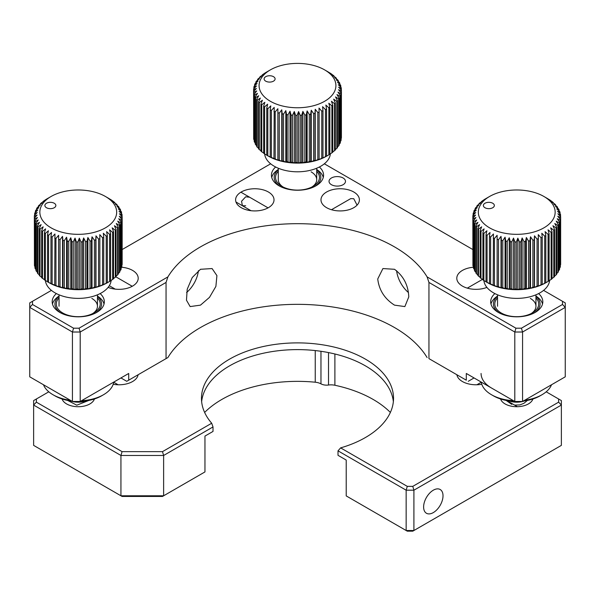 <?xml version="1.0" encoding="UTF-8"?>
<svg xmlns="http://www.w3.org/2000/svg" width="595" height="595" viewBox="0 0 595 595"><rect width="100%" height="100%" fill="white"/><g stroke="black" fill="none" stroke-linecap="round" stroke-linejoin="round"><path stroke-width="0.89" d="M198.403 270.688A21.948 12.673 -60 0 1 186.562 292.547M200.493 305.138L209.5 297.359L215.888 286.418L216.915 275.611L212.088 268.561L200.493 269.29L192.245 277.515L187.217 289.23L186.466 300.192L190.14 306.581L200.493 305.138M522.566 401.469L514.801 401.469L514.801 332.017L515.939 328.195L521.428 328.195L522.566 332.017L522.566 401.469L565.25 376.828L565.25 307.377L562.506 304.476L562.506 301.308L565.25 302.892L565.25 307.377L522.566 332.017L514.801 332.017L428.95 282.447L427.098 276.898A137.192 79.209 0 0 0 394.507 246.888A137.192 79.209 0 0 0 167.902 276.898L166.05 282.447L80.199 332.017L80.199 401.469L72.434 401.469L29.75 376.828L29.75 302.892L32.494 301.308L32.494 304.476L29.75 307.377L72.434 332.017L72.434 401.469M428.95 282.447L428.95 358.621L466.302 380.19L466.302 373.467L514.801 401.469M466.302 380.19L428.95 358.621M427.098 357.55A137.192 79.209 0 0 0 394.507 327.54A137.192 79.209 0 0 0 167.902 357.55L126.757 381.306L167.902 357.55M408.78 296.898L404.86 306.581L394.507 305.138C384.675 298.883 379.082 290.167 377.736 278.973L382.912 268.561L394.507 269.29C403.529 276.035 408.282 285.236 408.78 296.898M494.876 293.58A26.068 15.046 0 0 0 490.674 301.777A26.068 15.046 0 0 0 498.312 312.412A26.068 15.046 0 0 0 526.716 315.677A26.068 15.046 0 0 0 542.811 301.777A26.068 15.046 0 0 0 538.609 293.58M343.077 177.987A8.233 4.753 0 0 0 334.107 176.953A8.233 4.753 0 0 0 329.028 181.341A8.233 4.753 0 0 0 331.437 184.703A8.233 4.753 0 0 0 340.407 185.737A8.233 4.753 0 0 0 345.487 181.341A8.233 4.753 0 0 0 343.077 177.987M56.391 293.58A26.068 15.046 0 0 0 52.189 301.777A26.068 15.046 0 0 0 59.82 312.412A26.068 15.046 0 0 0 88.231 315.677A26.068 15.046 0 0 0 104.326 301.777A26.068 15.046 0 0 0 100.124 293.58M108.112 287.385A19.204 11.089 0 0 0 127.94 288.069A19.204 11.089 0 0 0 138.204 278.252A19.204 11.089 0 0 0 132.581 270.413A19.204 11.089 0 0 0 121.715 267.274M249.58 197.205L245.683 196.804L241.54 201.281L242.418 205.736L245.683 205.766M268.397 191.999A19.204 11.089 0 0 0 247.468 189.597A19.204 11.089 0 0 0 235.605 199.838A19.204 11.089 0 0 0 241.235 207.677A19.204 11.089 0 0 0 262.164 210.087A19.204 11.089 0 0 0 274.02 199.838A19.204 11.089 0 0 0 268.397 191.999M275.634 167.002A26.068 15.046 0 0 0 271.432 175.198A26.068 15.046 0 0 0 279.07 185.833A26.068 15.046 0 0 0 307.474 189.098A26.068 15.046 0 0 0 323.568 175.198A26.068 15.046 0 0 0 319.366 167.002M357.06 205.141L353.765 198.715L350.745 198.611L331.489 209.723M353.765 191.999A19.204 11.089 0 0 0 332.836 189.597A19.204 11.089 0 0 0 320.98 199.838A19.204 11.089 0 0 0 326.603 207.677A19.204 11.089 0 0 0 347.532 210.087A19.204 11.089 0 0 0 359.395 199.838A19.204 11.089 0 0 0 353.765 191.999M473.456 267.259A19.204 11.089 0 0 0 456.796 278.252A19.204 11.089 0 0 0 462.419 286.091A19.204 11.089 0 0 0 486.889 287.385M396.597 270.688A21.948 12.673 -120 0 0 408.438 292.547M270.666 163.804L201.965 203.468A16.474 9.513 0 0 1 201.66 203.646L125.59 247.557A16.474 9.513 0 0 1 125.285 247.736L122.154 249.543M472.846 249.543L324.334 163.804M427.098 276.898L515.939 328.195M521.428 328.195L562.506 304.476M562.506 301.308L543.585 290.382M80.199 332.017L72.434 332.017L73.572 328.195L79.061 328.195L80.199 332.017M51.415 290.382L32.494 301.308M32.494 304.476L73.572 328.195M79.061 328.195L167.902 276.898M80.199 401.469L128.698 373.467L128.698 380.19M166.05 282.447L166.05 358.621M120.941 377.944L126.757 381.306M468.243 381.306L474.059 377.944M423.618 506.992A13.722 7.921 120 0 0 426.459 513.269A13.722 7.921 120 0 0 437.028 509.595A13.722 7.921 120 0 0 443.015 495.791A13.722 7.921 120 0 0 440.174 489.507A13.722 7.921 120 0 0 429.605 493.188A13.722 7.921 120 0 0 423.618 506.992M456.878 374.753A19.204 11.089 0 0 0 462.419 381.529A19.204 11.089 0 0 0 481.779 384.266M338.012 450.846L340.623 447.879L407.292 486.368L406.154 490.191L338.012 450.846L338.012 455.331L346.216 460.069L346.216 495.91L406.154 530.517L413.912 530.517L561.368 445.38L561.368 405.054L413.912 490.191L413.912 530.517L412.774 531.171L407.292 531.171L346.216 495.91M393.362 401.692A96.033 55.447 0 0 0 365.404 365.851A96.033 55.447 0 0 0 263.459 353.214A96.033 55.447 0 0 0 201.638 401.692M48.812 391.808L36.377 398.992L36.377 402.161L122.079 451.642L162.487 451.642L211.694 423.231A96.033 55.447 180 0 1 201.467 398.338A96.033 55.447 180 0 1 260.751 347.108A96.033 55.447 180 0 1 365.404 359.127A96.033 55.447 180 0 1 393.533 398.338A96.033 55.447 180 0 1 340.623 447.879M204.628 412.447A107.011 61.783 180 0 1 315.246 382.213A10.978 6.337 180 0 1 320.965 383.857A8.233 4.753 0 0 0 328.522 385.024A10.978 6.337 180 0 1 334.896 385.255A107.011 61.783 180 0 1 373.169 399.453A107.011 61.783 180 0 1 390.372 412.447M211.694 423.231L213.017 426.942L213.017 431.427L204.963 436.083L204.963 471.924L162.487 496.446L122.079 496.446L33.632 445.38L120.941 495.791L163.625 495.791L204.963 471.924M407.292 531.171L406.154 530.517L406.154 490.191L413.912 490.191L412.774 486.368L558.623 402.161L561.368 405.054L561.368 400.576L546.188 391.808M561.368 445.38L412.774 531.171M162.487 496.446L163.625 495.791L163.625 455.465L120.941 455.465L33.632 405.054L33.632 400.576L36.377 398.992M122.079 496.446L120.941 495.791L120.941 455.465L122.079 451.642M407.292 486.368L412.774 486.368M558.623 402.161L558.623 398.992M36.377 402.161L33.632 405.054L33.632 445.38M162.487 451.642L163.625 455.465L213.017 426.942M113.221 384.266A19.204 11.089 0 0 0 138.122 374.753M506.687 400.532L517.397 406.712A16.467 9.505 180 0 1 500.573 398.985A16.467 9.505 0 0 0 505.103 403.938A16.467 9.505 0 0 0 521.592 406.296A16.467 9.505 0 0 0 532.919 398.985M62.081 398.985A16.467 9.505 0 0 0 66.618 403.938A16.467 9.505 0 0 0 83.107 406.296A16.467 9.505 0 0 0 94.427 398.985M94.047 399.899A16.467 9.505 0 0 0 93.653 399.23M62.854 399.23A16.467 9.505 0 0 0 62.468 399.899M524.574 400.896A14.816 8.553 180 0 1 508.918 400.896M535.954 297.879A21.948 12.673 180 0 1 532.265 312.977A21.948 12.673 180 0 1 501.221 312.977L501.221 312.977A21.948 12.673 180 0 1 497.539 297.879M534.154 312.977A23.324 13.462 0 0 0 535.954 296.377M535.954 296.079A26.068 15.046 180 0 1 542.521 304.015M497.539 296.377A23.324 13.462 0 0 0 499.339 312.977M490.972 304.015A26.068 15.046 180 0 1 497.539 296.079M531.231 313.535A19.204 11.089 0 0 0 530.323 298.415M524.641 400.271A35.67 20.594 0 0 0 541.971 394.753L540.029 395.868A32.926 19.01 180 0 1 523.28 401.06M514.682 401.402A32.926 19.01 180 0 1 493.463 395.868L491.522 394.753A35.67 20.594 0 0 0 513.463 400.695M541.971 394.753A35.67 20.594 0 0 0 551.528 384.749M481.072 373.467A35.67 20.594 0 0 0 491.522 388.029M481.229 382.087A35.67 20.594 0 0 0 491.522 394.753L493.463 395.868M531.432 191.664A38.415 22.179 180 0 1 543.904 196.476A38.415 22.179 180 0 1 548.687 224.479A38.415 22.179 180 0 1 502.061 232.652A38.415 22.179 180 0 1 489.581 196.476A38.415 22.179 180 0 1 531.432 191.664M472.928 263.548L472.846 216.409L475.598 215.033L472.928 218.216L472.928 265.266A43.904 25.347 0 0 0 473.04 266.106L473.04 219.057L475.94 217.51L473.456 220.857L473.456 267.899A43.904 25.347 0 0 0 473.717 268.732L473.717 221.682L476.729 219.957L474.453 223.445L474.453 270.494A43.904 25.347 0 0 0 474.87 271.298L474.87 224.248L477.956 222.337L475.918 225.959L475.918 273.008A43.904 25.347 0 0 0 476.476 273.782L476.476 226.74L479.6 224.635L477.83 228.368L477.83 275.418A43.904 25.347 0 0 0 478.521 276.162L478.521 229.112L481.66 226.821L480.165 230.652L480.165 277.701A43.904 25.347 0 0 0 480.991 278.401L480.991 231.351L484.099 228.874L482.902 232.786L482.902 279.836A43.904 25.347 0 0 0 483.854 280.476L486.011 281.77A43.904 25.347 0 0 0 487.074 282.365L489.454 283.54A43.904 25.347 0 0 0 490.615 284.053L493.203 285.079A43.904 25.347 0 0 0 494.445 285.518L497.123 286.812L497.204 286.388A43.904 25.347 0 0 0 498.521 286.745L498.521 239.703L501.012 236.356L501.421 240.395L501.421 287.437A43.904 25.347 0 0 0 502.797 287.72L505.073 288.716A41.159 23.763 180 0 1 501.012 287.883A41.159 23.763 180 0 1 497.123 286.812A41.159 23.763 180 0 1 493.448 285.518A41.159 23.763 180 0 1 490.027 284.001A41.159 23.763 180 0 1 487.64 282.729L486.271 281.941M502.797 287.72L502.797 240.67A43.904 25.347 180 0 1 501.421 240.395M502.797 240.67L505.073 237.189L505.802 241.183L505.802 288.233A43.904 25.347 0 0 0 507.223 288.434L509.261 289.296A41.159 23.763 180 0 1 505.073 288.716L505.802 288.233M507.223 288.434L507.223 241.384A43.904 25.347 180 0 1 505.802 241.183M507.223 241.384L509.261 237.762L510.309 241.711L510.309 288.761A43.904 25.347 0 0 0 511.76 288.873L513.53 289.616A41.159 23.763 180 0 1 509.261 289.296L510.309 288.761M511.76 288.873L511.76 241.823A43.904 25.347 180 0 1 510.309 241.711M511.76 241.823L513.53 238.089L514.883 241.964L514.883 289.014A43.904 25.347 0 0 0 516.341 289.036L517.836 289.683A41.159 23.763 180 0 1 513.53 289.616L514.883 289.014M516.341 289.036L516.341 241.987A43.904 25.347 180 0 1 514.883 241.964M516.341 241.987L517.836 238.156L519.48 241.934L519.48 288.984A43.904 25.347 0 0 0 520.937 288.917L522.135 289.482A41.159 23.763 180 0 1 517.836 289.683L519.48 288.984M520.937 288.917L520.937 241.868A43.904 25.347 180 0 1 519.48 241.934M520.937 241.868L522.135 237.955L524.046 241.637L524.046 288.679A43.904 25.347 0 0 0 525.482 288.53L526.367 289.029A41.159 23.763 180 0 1 522.135 289.482L524.046 288.679M525.482 288.53L525.482 241.481A43.904 25.347 180 0 1 524.046 241.637M525.482 241.481L526.367 237.502L528.531 241.057L528.531 288.106A43.904 25.347 0 0 0 529.929 287.861L530.502 288.322A41.159 23.763 180 0 1 526.367 289.029L528.531 288.106M529.929 287.861L529.929 240.819A43.904 25.347 180 0 1 528.531 241.057M529.929 240.819L530.502 236.795L532.882 240.209L532.882 287.259A43.904 25.347 0 0 0 534.236 286.939L534.481 287.37A41.159 23.763 180 0 1 530.502 288.322L532.882 287.259M534.236 286.939L534.236 239.889A43.904 25.347 180 0 1 532.882 240.209M534.236 239.889L534.481 235.843L537.062 239.108L537.062 286.158A43.904 25.347 0 0 0 538.349 285.756L538.267 286.188A41.159 23.763 180 0 1 534.481 287.37L537.062 286.158M538.349 285.756L538.349 238.707A43.904 25.347 180 0 1 537.062 239.108M538.349 238.707L538.267 234.653L541.019 237.762L541.019 284.804A43.904 25.347 0 0 0 542.223 284.328L541.814 284.774A41.159 23.763 180 0 1 538.267 286.188L541.019 284.804M542.223 284.328L542.223 237.279A43.904 25.347 180 0 1 541.019 237.762M542.223 237.279L541.814 233.247L544.708 236.178L544.708 283.227A43.904 25.347 0 0 0 545.823 282.677L545.087 283.161A41.159 23.763 180 0 1 541.814 284.774L544.708 283.227M545.823 282.677L545.823 235.627A43.904 25.347 180 0 1 544.708 236.178M545.823 235.627L545.087 231.626L548.092 234.385L548.092 281.435A43.904 25.347 0 0 0 549.103 280.818L549.103 233.768A43.904 25.347 180 0 1 548.092 234.385M549.103 233.768L548.054 229.826L551.134 232.392L551.134 279.442A43.904 25.347 0 0 0 552.026 278.772L552.026 231.723A43.904 25.347 180 0 1 551.134 232.392M552.026 231.723L550.673 227.848L553.796 230.235L553.796 277.277A43.904 25.347 0 0 0 554.562 276.563L554.562 229.514A43.904 25.347 180 0 1 553.796 230.235M554.562 229.514L552.926 225.728L556.057 227.922L556.057 274.972A43.904 25.347 0 0 0 556.689 274.206L556.689 227.164A43.904 25.347 180 0 1 556.057 227.922M556.689 227.164L554.778 223.482L557.887 225.49L557.887 272.532A43.904 25.347 0 0 0 558.37 271.744L558.37 224.694A43.904 25.347 180 0 1 557.887 225.49M558.37 224.694L556.213 221.139L559.263 222.954L559.263 270.004A43.904 25.347 0 0 0 559.605 269.185L559.605 222.136A43.904 25.347 180 0 1 559.263 222.954M559.605 222.136L557.218 218.722L560.17 220.358L560.17 267.4A43.904 25.347 0 0 0 560.364 266.567L560.364 219.518A43.904 25.347 180 0 1 560.17 220.358M560.364 219.518L557.775 216.253L560.609 217.718L560.609 264.76A43.904 25.347 0 0 0 560.646 263.92L560.646 216.87A43.904 25.347 180 0 1 560.609 217.718M560.646 216.87L557.887 213.769L560.564 215.063L560.564 216.781M546.589 198.038L549.639 199.853A43.904 25.347 180 0 1 550.583 200.493L552.495 201.928A43.904 25.347 180 0 1 553.328 202.627L551.833 201.973L554.964 204.167A43.904 25.347 180 0 1 555.663 204.911L553.886 204.159L557.009 206.539A43.904 25.347 180 0 1 557.574 207.32L555.537 206.458L558.623 209.031A43.904 25.347 180 0 1 559.032 209.834L556.764 208.845L559.769 211.597A43.904 25.347 180 0 1 560.036 212.422L557.552 211.292L560.445 214.222A43.904 25.347 180 0 1 560.564 215.063M490.949 202.568A5.489 3.168 0 0 0 484.293 203.735A5.489 3.168 0 0 0 484.977 207.737A5.489 3.168 0 0 0 486.755 208.421A5.489 3.168 0 0 0 492.734 207.737A5.489 3.168 0 0 0 490.949 202.568M549.624 280.386A32.926 19.01 180 0 1 504.158 296.935A32.926 19.01 180 0 1 483.876 280.49M558.37 270.784L559.263 270.004M559.605 267.958L560.17 267.4M473.04 266.106L473.456 266.523M473.717 268.732L474.453 269.409M474.87 271.298L475.918 272.175M476.476 273.782L477.83 274.823M478.521 276.162L480.165 277.315M480.991 278.401L482.902 279.635M486.903 282.29L486.011 281.785L486.011 234.742L486.903 230.763L483.854 233.426A43.904 25.347 180 0 1 482.902 232.786M498.521 286.745L501.012 287.883L501.421 287.437M547.221 281.941L545.846 282.729A41.159 23.763 180 0 1 545.087 283.161L548.092 281.435M549.103 280.706L551.134 279.442M552.026 278.475L553.796 277.277M556.689 273.499L557.887 272.532M560.036 212.422L560.036 213.806M559.032 209.834L559.032 210.92M557.574 207.32L557.574 208.153M555.663 204.911L555.663 205.506M553.328 202.627L553.328 203.014M489.581 196.476L485.394 198.894A43.904 25.347 180 0 0 484.389 199.511L482.352 200.887A43.904 25.347 180 0 0 481.467 201.556L482.813 200.946L479.689 203.044A43.904 25.347 180 0 0 478.923 203.765L480.567 203.066L477.428 205.357A43.904 25.347 180 0 0 476.803 206.115L478.715 205.312L475.606 207.789A43.904 25.347 180 0 0 475.115 208.585L477.279 207.662L474.23 210.325A43.904 25.347 180 0 0 473.888 211.143L476.275 210.08L473.315 212.921A43.904 25.347 180 0 0 473.129 213.761L475.71 212.541L472.884 215.569A43.904 25.347 180 0 0 472.846 216.409M478.923 204.263L478.923 203.765M476.803 206.829L476.803 206.115M475.115 209.544L475.115 208.585M473.888 212.37L473.888 211.143M473.129 215.301L473.129 213.761M473.04 219.057A43.904 25.347 180 0 1 472.928 218.216M473.717 221.682A43.904 25.347 180 0 1 473.456 220.857M474.87 224.248A43.904 25.347 180 0 1 474.453 223.445M476.476 226.74A43.904 25.347 180 0 1 475.918 225.959M478.521 229.112A43.904 25.347 180 0 1 477.83 228.368M480.991 231.351A43.904 25.347 180 0 1 480.165 230.652M483.854 280.476L483.854 233.426M487.074 282.365L487.074 235.322A43.904 25.347 180 0 1 486.011 234.742M487.074 235.322L490.027 232.474L489.454 236.498L489.454 283.54M490.615 284.053L490.615 237.011A43.904 25.347 180 0 1 489.454 236.498M490.615 237.011L493.448 233.991L493.203 285.079M494.445 285.518L494.445 238.476A43.904 25.347 180 0 1 493.203 238.03M494.445 238.476L497.123 235.285L497.204 286.388M497.123 286.812L497.123 235.285M498.521 239.703A43.904 25.347 180 0 1 497.204 239.339M501.012 287.883L501.012 236.356M505.073 288.716L505.073 237.189M509.261 289.296L509.261 237.762M513.53 289.616L513.53 238.089M517.836 289.683L517.836 238.156M522.135 289.482L522.135 237.955M526.367 289.029L526.367 237.502M530.502 288.322L530.502 236.795M534.481 287.37L534.481 235.843M554.562 276.065L556.057 274.972M97.461 297.879A21.948 12.673 180 0 1 93.779 312.977A21.948 12.673 180 0 1 62.735 312.977L62.735 312.977A21.948 12.673 180 0 1 59.046 297.879M95.661 312.977A23.324 13.462 0 0 0 97.461 296.377M97.461 296.079A26.068 15.046 180 0 1 104.028 304.015M59.046 296.377A23.324 13.462 0 0 0 60.846 312.977M52.479 304.015A26.068 15.046 180 0 1 59.046 296.079M92.746 313.535A19.204 11.089 0 0 0 91.838 298.415M81.537 400.695A35.67 20.594 0 0 0 103.478 394.753L101.537 395.868A32.926 19.01 180 0 1 80.318 401.402M71.72 401.06A32.926 19.01 180 0 1 54.971 395.868L53.029 394.753A35.67 20.594 0 0 0 70.359 400.271M103.478 394.753A35.67 20.594 0 0 0 113.771 382.087M43.472 384.749A35.67 20.594 0 0 0 53.029 394.753L54.971 395.868M86.082 400.896A14.816 8.553 180 0 1 75.639 402.049A14.816 8.553 180 0 1 70.426 400.896M92.939 191.664A38.415 22.179 180 0 1 105.419 196.476A38.415 22.179 180 0 1 110.201 224.479A38.415 22.179 180 0 1 63.568 232.652A38.415 22.179 180 0 1 51.096 196.476A38.415 22.179 180 0 1 92.939 191.664M34.436 263.548L34.354 216.409L37.113 215.033L34.436 218.216L34.436 265.266A43.904 25.347 0 0 0 34.555 266.106L34.555 219.057L37.448 217.51L34.964 220.857L34.964 267.899A43.904 25.347 0 0 0 35.231 268.732L35.231 221.682L38.236 219.957L35.968 223.445L35.968 270.494A43.904 25.347 0 0 0 36.377 271.298L36.377 224.248L39.463 222.337L37.425 225.959L37.425 273.008A43.904 25.347 0 0 0 37.991 273.782L37.991 226.74L41.114 224.635L39.337 228.368L39.337 275.418A43.904 25.347 0 0 0 40.036 276.162L40.036 229.112L43.167 226.821L41.672 230.652L41.672 277.701A43.904 25.347 0 0 0 42.505 278.401L42.505 231.351L45.614 228.874L44.417 232.786L44.417 279.836A43.904 25.347 0 0 0 45.361 280.476L47.526 281.77A43.904 25.347 0 0 0 48.582 282.365L50.969 283.54A43.904 25.347 0 0 0 52.129 284.053L54.71 285.079A43.904 25.347 0 0 0 55.96 285.518L58.63 286.812L58.712 286.388A43.904 25.347 0 0 0 60.035 286.745L60.035 239.703L62.52 236.356L62.929 240.395L62.929 287.437A43.904 25.347 0 0 0 64.305 287.72L66.581 288.716A41.159 23.763 180 0 1 62.52 287.883A41.159 23.763 180 0 1 58.63 286.812A41.159 23.763 180 0 1 54.956 285.518A41.159 23.763 180 0 1 51.534 284.001A41.159 23.763 180 0 1 49.154 282.729L47.779 281.941M64.305 287.72L64.305 240.67A43.904 25.347 180 0 1 62.929 240.395M64.305 240.67L66.581 237.189L67.317 241.183L67.317 288.233A43.904 25.347 0 0 0 68.737 288.434L70.768 289.296A41.159 23.763 180 0 1 66.581 288.716L67.317 288.233M68.737 288.434L68.737 241.384A43.904 25.347 180 0 1 67.317 241.183M68.737 241.384L70.768 237.762L71.817 241.711L71.817 288.761A43.904 25.347 0 0 0 73.267 288.873L75.044 289.616A41.159 23.763 180 0 1 70.768 289.296L71.817 288.761M73.267 288.873L73.267 241.823A43.904 25.347 180 0 1 71.817 241.711M73.267 241.823L75.044 238.089L76.391 241.964L76.391 289.014A43.904 25.347 0 0 0 77.856 289.036L79.351 289.683A41.159 23.763 180 0 1 75.044 289.616L76.391 289.014M77.856 289.036L77.856 241.987A43.904 25.347 180 0 1 76.391 241.964M77.856 241.987L79.351 238.156L80.987 241.934L80.987 288.984A43.904 25.347 0 0 0 82.445 288.917L83.642 289.482A41.159 23.763 180 0 1 79.351 289.683L80.987 288.984M82.445 288.917L82.445 241.868A43.904 25.347 180 0 1 80.987 241.934M82.445 241.868L83.642 237.955L85.554 241.637L85.554 288.679A43.904 25.347 0 0 0 86.989 288.53L87.882 289.029A41.159 23.763 180 0 1 83.642 289.482L85.554 288.679M86.989 288.53L86.989 241.481A43.904 25.347 180 0 1 85.554 241.637M86.989 241.481L87.882 237.502L90.038 241.057L90.038 288.106A43.904 25.347 0 0 0 91.437 287.861L92.009 288.322A41.159 23.763 180 0 1 87.882 289.029L90.038 288.106M91.437 287.861L91.437 240.819A43.904 25.347 180 0 1 90.038 241.057M91.437 240.819L92.009 236.795L94.397 240.209L94.397 287.259A43.904 25.347 0 0 0 95.743 286.939L95.988 287.37A41.159 23.763 180 0 1 92.009 288.322L94.397 287.259M95.743 286.939L95.743 239.889A43.904 25.347 180 0 1 94.397 240.209M95.743 239.889L95.988 235.843L98.577 239.108L98.577 286.158A43.904 25.347 0 0 0 99.856 285.756L99.774 286.188A41.159 23.763 180 0 1 95.988 287.37L98.577 286.158M99.856 285.756L99.856 238.707A43.904 25.347 180 0 1 98.577 239.108M99.856 238.707L99.774 234.653L102.533 237.762L102.533 284.804A43.904 25.347 0 0 0 103.731 284.328L103.322 284.774A41.159 23.763 180 0 1 99.774 286.188L102.533 284.804M103.731 284.328L103.731 237.279A43.904 25.347 180 0 1 102.533 237.762M103.731 237.279L103.322 233.247L106.222 236.178L106.222 283.227A43.904 25.347 0 0 0 107.331 282.677L106.602 283.161A41.159 23.763 180 0 1 103.322 284.774L106.222 283.227M107.331 282.677L107.331 235.627A43.904 25.347 180 0 1 106.222 236.178M107.331 235.627L106.602 231.626L109.606 234.385L109.606 281.435A43.904 25.347 0 0 0 110.611 280.818L110.611 233.768A43.904 25.347 180 0 1 109.606 234.385M110.611 233.768L109.562 229.826L112.648 232.392L112.648 279.442A43.904 25.347 0 0 0 113.533 278.772L113.533 231.723A43.904 25.347 180 0 1 112.648 232.392M113.533 231.723L112.187 227.848L115.311 230.235L115.311 277.277A43.904 25.347 0 0 0 116.077 276.563L116.077 229.514A43.904 25.347 180 0 1 115.311 230.235M116.077 229.514L114.433 225.728L117.572 227.922L117.572 274.972A43.904 25.347 0 0 0 118.197 274.206L118.197 227.164A43.904 25.347 180 0 1 117.572 227.922M118.197 227.164L116.285 223.482L119.394 225.49L119.394 272.532A43.904 25.347 0 0 0 119.885 271.744L119.885 224.694A43.904 25.347 180 0 1 119.394 225.49M119.885 224.694L117.721 221.139L120.77 222.954L120.77 270.004A43.904 25.347 0 0 0 121.112 269.185L121.112 222.136A43.904 25.347 180 0 1 120.77 222.954M121.112 222.136L118.725 218.722L121.685 220.358L121.685 267.4A43.904 25.347 0 0 0 121.871 266.567L121.871 219.518A43.904 25.347 180 0 1 121.685 220.358M121.871 219.518L119.29 216.253L122.116 217.718L122.116 264.76A43.904 25.347 0 0 0 122.154 263.92L122.154 216.87A43.904 25.347 180 0 1 122.116 217.718M122.154 216.87L119.402 213.769L122.072 215.063L122.072 216.781M108.097 198.038L111.146 199.853A43.904 25.347 180 0 1 112.098 200.493L114.009 201.928A43.904 25.347 180 0 1 114.835 202.627L113.34 201.973L116.479 204.167A43.904 25.347 180 0 1 117.17 204.911L115.4 204.159L118.524 206.539A43.904 25.347 180 0 1 119.082 207.32L117.044 206.458L120.131 209.031A43.904 25.347 180 0 1 120.547 209.834L118.271 208.845L121.283 211.597A43.904 25.347 180 0 1 121.544 212.422L119.06 211.292L121.96 214.222A43.904 25.347 180 0 1 122.072 215.063M52.464 202.568A5.489 3.168 0 0 0 45.8 203.735A5.489 3.168 0 0 0 46.484 207.737A5.489 3.168 0 0 0 48.269 208.421A5.489 3.168 0 0 0 54.249 207.737A5.489 3.168 0 0 0 52.464 202.568M111.139 280.386A32.926 19.01 180 0 1 65.666 296.935A32.926 19.01 180 0 1 45.384 280.49M119.885 270.784L120.77 270.004M121.112 267.958L121.685 267.4M34.555 266.106L34.964 266.523M35.231 268.732L35.968 269.409M36.377 271.298L37.425 272.175M37.991 273.782L39.337 274.823M40.036 276.162L41.672 277.315M42.505 278.401L44.417 279.635M48.411 282.29L47.526 281.785L47.526 234.742L48.411 230.763L45.361 233.426A43.904 25.347 180 0 1 44.417 232.786M60.035 286.745L62.52 287.883L62.929 287.437M108.729 281.941L107.36 282.729A41.159 23.763 180 0 1 106.602 283.161L109.606 281.435M110.611 280.706L112.648 279.442M113.533 278.475L115.311 277.277M118.197 273.499L119.394 272.532M121.544 212.422L121.544 213.806M120.547 209.834L120.547 210.92M119.082 207.32L119.082 208.153M117.17 204.911L117.17 205.506M114.835 202.627L114.835 203.014M51.096 196.476L46.908 198.894A43.904 25.347 180 0 0 45.897 199.511L43.866 200.887A43.904 25.347 180 0 0 42.974 201.556L44.328 200.946L41.204 203.044A43.904 25.347 180 0 0 40.438 203.765L42.074 203.066L38.943 205.357A43.904 25.347 180 0 0 38.311 206.115L40.222 205.312L37.113 207.789A43.904 25.347 180 0 0 36.63 208.585L38.787 207.662L35.737 210.325A43.904 25.347 180 0 0 35.395 211.143L37.782 210.08L34.83 212.921A43.904 25.347 180 0 0 34.636 213.761L37.225 212.541L34.391 215.569A43.904 25.347 180 0 0 34.354 216.409M40.438 204.263L40.438 203.765M38.311 206.829L38.311 206.115M36.63 209.544L36.63 208.585M35.395 212.37L35.395 211.143M34.636 215.301L34.636 213.761M34.555 219.057A43.904 25.347 180 0 1 34.436 218.216M35.231 221.682A43.904 25.347 180 0 1 34.964 220.857M36.377 224.248A43.904 25.347 180 0 1 35.968 223.445M37.991 226.74A43.904 25.347 180 0 1 37.425 225.959M40.036 229.112A43.904 25.347 180 0 1 39.337 228.368M42.505 231.351A43.904 25.347 180 0 1 41.672 230.652M45.361 280.476L45.361 233.426M48.582 282.365L48.582 235.322A43.904 25.347 180 0 1 47.526 234.742M48.582 235.322L51.534 232.474L50.969 236.498L50.969 283.54M52.129 284.053L52.129 237.011A43.904 25.347 180 0 1 50.969 236.498M52.129 237.011L54.956 233.991L54.71 285.079M55.96 285.518L55.96 238.476A43.904 25.347 180 0 1 54.71 238.03M55.96 238.476L58.63 235.285L58.712 286.388M58.63 286.812L58.63 235.285M60.035 239.703A43.904 25.347 180 0 1 58.712 239.339M62.52 287.883L62.52 236.356M66.581 288.716L66.581 237.189M70.768 289.296L70.768 237.762M75.044 289.616L75.044 238.089M79.351 289.683L79.351 238.156M83.642 289.482L83.642 237.955M87.882 289.029L87.882 237.502M92.009 288.322L92.009 236.795M95.988 287.37L95.988 235.843M116.077 276.065L117.572 274.972M312.189 65.086A38.415 22.179 180 0 1 324.662 69.898A38.415 22.179 180 0 1 329.444 97.9A38.415 22.179 180 0 1 282.811 106.074A38.415 22.179 180 0 1 270.338 69.898A38.415 22.179 180 0 1 312.189 65.086M267.653 155.712L266.768 155.206A43.904 25.347 0 0 0 267.824 155.786L270.212 156.961A43.904 25.347 0 0 0 271.372 157.474L273.953 158.501A43.904 25.347 0 0 0 275.202 158.939L277.872 160.233L277.962 159.802A43.904 25.347 0 0 0 279.278 160.167L279.278 113.117L281.762 109.778L282.179 113.809L282.179 160.858A43.904 25.347 0 0 0 283.555 161.141L285.823 162.138A41.159 23.763 180 0 1 281.762 161.304A41.159 23.763 180 0 1 277.872 160.233A41.159 23.763 180 0 1 274.198 158.939A41.159 23.763 180 0 1 270.784 157.422A41.159 23.763 180 0 1 268.397 156.15L267.029 155.362M283.555 161.141L283.555 114.091A43.904 25.347 180 0 1 282.179 113.809M283.555 114.091L285.823 110.603L286.559 114.604L286.559 161.654A43.904 25.347 0 0 0 287.98 161.855L290.018 162.718A41.159 23.763 180 0 1 285.823 162.138L286.559 161.654M287.98 161.855L287.98 114.805A43.904 25.347 180 0 1 286.559 114.604M287.98 114.805L290.018 111.183L291.067 115.133L291.067 162.182A43.904 25.347 0 0 0 292.509 162.294L294.287 163.037A41.159 23.763 180 0 1 290.018 162.718L291.067 162.182M292.509 162.294L292.509 115.244A43.904 25.347 180 0 1 291.067 115.133M292.509 115.244L294.287 111.51L295.641 115.385L295.641 162.435A43.904 25.347 0 0 0 297.098 162.457L298.593 163.104A41.159 23.763 180 0 1 294.287 163.037L295.641 162.435M297.098 162.457L297.098 115.408A43.904 25.347 180 0 1 295.641 115.385M297.098 115.408L298.593 111.577L300.237 115.356L300.237 162.405A43.904 25.347 0 0 0 301.687 162.338L302.885 162.904A41.159 23.763 180 0 1 298.593 163.104L300.237 162.405M301.687 162.338L301.687 115.289A43.904 25.347 180 0 1 300.237 115.356M301.687 115.289L302.885 111.377L304.796 115.051L304.796 162.1A43.904 25.347 0 0 0 306.232 161.952L307.124 162.45A41.159 23.763 180 0 1 302.885 162.904L304.796 162.1M306.232 161.952L306.232 114.902A43.904 25.347 180 0 1 304.796 115.051M306.232 114.902L307.124 110.923L309.281 114.478L309.281 161.528A43.904 25.347 0 0 0 310.687 161.282L311.252 161.743A41.159 23.763 180 0 1 307.124 162.45L309.281 161.528M310.687 161.282L310.687 114.24A43.904 25.347 180 0 1 309.281 114.478M310.687 114.24L311.252 110.216L313.639 113.63L313.639 160.68A43.904 25.347 0 0 0 314.986 160.36L315.231 160.791A41.159 23.763 180 0 1 311.252 161.743L313.639 160.68M314.986 160.36L314.986 113.31A43.904 25.347 180 0 1 313.639 113.63M314.986 113.31L315.231 109.264L317.819 112.529L317.819 159.579A43.904 25.347 0 0 0 319.106 159.177L319.017 159.601A41.159 23.763 180 0 1 315.231 160.791L317.819 159.579M319.106 159.177L319.106 112.128A43.904 25.347 180 0 1 317.819 112.529M319.106 112.128L319.017 108.074L321.776 111.176L321.776 158.225A43.904 25.347 0 0 0 322.981 157.749L322.572 158.196A41.159 23.763 180 0 1 319.017 159.601L321.776 158.225M322.981 157.749L322.981 110.7A43.904 25.347 180 0 1 321.776 111.176M322.981 110.7L322.572 106.669L325.465 109.599L325.465 156.649A43.904 25.347 0 0 0 326.573 156.098L325.844 156.582A41.159 23.763 180 0 1 322.572 158.196L325.465 156.649M326.573 156.098L326.573 109.049A43.904 25.347 180 0 1 325.465 109.599M326.573 109.049L325.844 105.047L328.849 107.807L328.849 154.849A43.904 25.347 0 0 0 329.853 154.239L329.853 107.189A43.904 25.347 180 0 1 328.849 107.807M329.853 107.189L328.804 103.247L331.891 105.813L331.891 152.863A43.904 25.347 0 0 0 332.784 152.194L332.784 105.144A43.904 25.347 180 0 1 331.891 105.813M332.784 105.144L331.43 101.269L334.554 103.656L334.554 150.699A43.904 25.347 0 0 0 335.32 149.985L335.32 102.935A43.904 25.347 180 0 1 334.554 103.656M335.32 102.935L333.676 99.149L336.815 101.343L336.815 148.393A43.904 25.347 0 0 0 337.439 147.627L337.439 100.577A43.904 25.347 180 0 1 336.815 101.343M337.439 100.577L335.528 96.903L338.637 98.911L338.637 145.954A43.904 25.347 0 0 0 339.128 145.158L339.128 98.115A43.904 25.347 180 0 1 338.637 98.911M339.128 98.115L336.971 94.56L340.02 96.375L340.02 143.425A43.904 25.347 0 0 0 340.355 142.607L340.355 95.557A43.904 25.347 180 0 1 340.02 96.375M340.355 95.557L337.975 92.143L340.928 93.779L340.928 140.822A43.904 25.347 0 0 0 341.121 139.989L341.121 92.939A43.904 25.347 180 0 1 340.928 93.779M341.121 92.939L338.533 89.674L341.359 91.132L341.359 138.181A43.904 25.347 0 0 0 341.404 137.341L341.404 90.291A43.904 25.347 180 0 1 341.359 91.132M341.404 90.291L338.644 87.19L341.314 88.484L341.314 90.195M327.347 71.46L330.396 73.274A43.904 25.347 180 0 1 331.341 73.914L333.252 75.349A43.904 25.347 180 0 1 334.078 76.041L332.583 75.394L335.721 77.588A43.904 25.347 180 0 1 336.42 78.332L334.643 77.581L337.767 79.961A43.904 25.347 180 0 1 338.324 80.742L336.294 79.879L339.373 82.445A43.904 25.347 180 0 1 339.79 83.255L337.514 82.266L340.526 85.018A43.904 25.347 180 0 1 340.794 85.844L338.302 84.706L341.203 87.644A43.904 25.347 180 0 1 341.314 88.484M271.707 75.989A5.489 3.168 0 0 0 265.05 77.157A5.489 3.168 0 0 0 265.727 81.158A5.489 3.168 0 0 0 267.512 81.842A5.489 3.168 0 0 0 273.492 81.158A5.489 3.168 0 0 0 271.707 75.989M330.381 153.808A32.926 19.01 180 0 1 284.908 170.356A32.926 19.01 180 0 1 264.634 153.912M339.128 144.206L340.02 143.425M340.355 141.379L340.928 140.822M253.879 88.722L253.879 87.182L256.467 85.963L253.641 88.982A43.904 25.347 180 0 0 253.596 89.83L253.686 136.969M253.596 89.83L256.356 88.454L253.686 91.637L253.686 138.687A43.904 25.347 0 0 0 253.797 139.528L254.206 139.944M253.797 139.528L253.797 92.478L256.698 90.931L254.206 94.27L254.206 141.32A43.904 25.347 0 0 0 254.474 142.153L255.21 142.83M254.474 142.153L254.474 95.103L257.486 93.378L255.21 96.866L255.21 143.908A43.904 25.347 0 0 0 255.627 144.719L256.676 145.596M255.627 144.719L255.627 97.669L258.706 95.758L256.676 99.38L256.676 146.429A43.904 25.347 0 0 0 257.233 147.203L258.58 148.237M257.233 147.203L257.233 100.161L260.357 98.056L258.58 101.79L258.58 148.839A43.904 25.347 0 0 0 259.279 149.583L260.922 150.736M259.279 149.583L259.279 102.533L262.417 100.243L260.922 104.073L260.922 151.123A43.904 25.347 0 0 0 261.748 151.822L263.659 153.056M261.748 151.822L261.748 104.772L264.857 102.295L263.659 106.208L263.659 153.257A43.904 25.347 0 0 0 264.604 153.897L266.768 155.183M279.278 160.167L281.762 161.304L282.179 160.858M327.979 155.362L326.603 156.15A41.159 23.763 180 0 1 325.844 156.582L328.849 154.849M329.853 154.127L331.891 152.863M332.784 151.896L334.554 150.699M337.439 146.913L338.637 145.954M340.794 85.844L340.794 87.22M339.79 83.255L339.79 84.341M338.324 80.742L338.324 81.567M336.42 78.332L336.42 78.927M334.078 76.041L334.078 76.435M270.338 69.898L266.151 72.315A43.904 25.347 180 0 0 265.147 72.925L263.109 74.308A43.904 25.347 180 0 0 262.216 74.977L263.57 74.368L260.446 76.465A43.904 25.347 180 0 0 259.68 77.186L261.324 76.487L258.185 78.778A43.904 25.347 180 0 0 257.561 79.537L259.472 78.733L256.363 81.21A43.904 25.347 180 0 0 255.872 82.006L258.029 81.076L254.98 83.746A43.904 25.347 180 0 0 254.645 84.564L257.025 83.501L254.072 86.342A43.904 25.347 180 0 0 253.879 87.182M259.68 77.677L259.68 77.186M257.561 80.251L257.561 79.537M255.872 82.965L255.872 82.006M254.645 85.792L254.645 84.564M253.797 92.478A43.904 25.347 180 0 1 253.686 91.637M254.474 95.103A43.904 25.347 180 0 1 254.206 94.27M255.627 97.669A43.904 25.347 180 0 1 255.21 96.866M257.233 100.161A43.904 25.347 180 0 1 256.676 99.38M259.279 102.533A43.904 25.347 180 0 1 258.58 101.79M261.748 104.772A43.904 25.347 180 0 1 260.922 104.073M264.604 153.897L264.604 106.847A43.904 25.347 180 0 1 263.659 106.208M264.604 106.847L267.653 104.185L266.768 108.164L266.768 155.206M267.824 155.786L267.824 108.744A43.904 25.347 180 0 1 266.768 108.164M267.824 108.744L270.784 105.895L270.212 109.919L270.212 156.961M271.372 157.474L271.372 110.432A43.904 25.347 180 0 1 270.212 109.919M271.372 110.432L274.198 107.405L273.953 158.501M275.202 158.939L275.202 111.897A43.904 25.347 180 0 1 273.953 111.451M275.202 111.897L277.872 108.707L277.962 159.802M277.872 160.233L277.872 108.707M279.278 113.117A43.904 25.347 180 0 1 277.962 112.76M281.762 161.304L281.762 109.778M285.823 162.138L285.823 110.603M290.018 162.718L290.018 111.183M294.287 163.037L294.287 111.51M298.593 163.104L298.593 111.577M302.885 162.904L302.885 111.377M307.124 162.45L307.124 110.923M311.252 161.743L311.252 110.216M315.231 160.791L315.231 109.264M335.32 149.486L336.815 148.393M316.704 171.3A21.948 12.673 180 0 1 313.022 186.399A21.948 12.673 180 0 1 281.978 186.399L281.978 186.399A21.948 12.673 180 0 1 278.296 171.3M278.319 179.095A19.204 11.089 0 0 0 283.012 186.956M314.911 186.399A23.324 13.462 0 0 0 316.704 169.798M316.704 169.501A26.068 15.046 180 0 1 323.278 177.436M278.296 169.798A23.324 13.462 0 0 0 280.089 186.399M271.722 177.436A26.068 15.046 180 0 1 278.296 169.501M311.988 186.956A19.204 11.089 0 0 0 311.081 171.836M328.522 352.582L328.522 385.024M334.896 353.988L334.896 385.255M320.965 351.288L320.965 383.857M315.246 350.567L315.246 382.213M497.539 306.254L497.539 294.808M535.954 306.254L535.954 294.808M511.789 404.377L506.107 400.42M514.623 405.106L519.933 404.905L523.927 403.306L527.386 400.42M543.904 196.476L547.221 198.388M278.296 179.675L278.296 168.229M316.704 179.675L316.704 168.229M59.046 306.254L59.046 294.808M97.461 306.254L97.461 294.808M88.893 400.42L76.792 405.195L67.614 400.42M105.419 196.476L108.729 198.388M324.662 69.898L327.971 71.809M467.306 288.136L482.493 279.367M481.251 382.243L476.885 384.772M235.984 202.025L251.03 210.712M240.908 192.192L268.062 207.871M113.749 382.243L118.115 384.772M109.302 285.704L115.214 289.125M115.824 276.801L132.246 286.284"/></g></svg>
